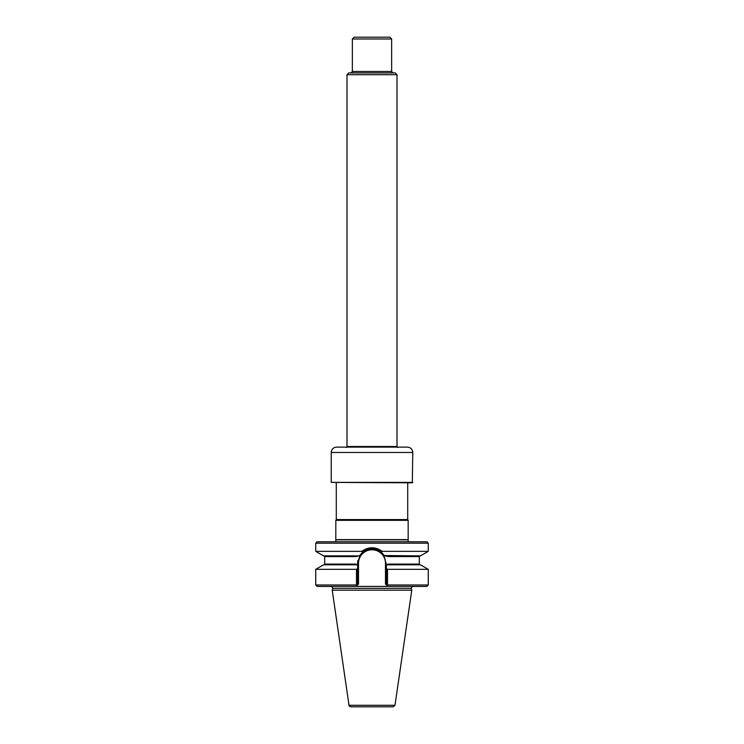 <?xml version="1.0" encoding="UTF-8"?>
<svg xmlns="http://www.w3.org/2000/svg" width="744" height="744" viewBox="0 0 744 744"><rect width="100%" height="100%" fill="white"/><g stroke="black" fill="none" stroke-linecap="round" stroke-linejoin="round"><path stroke-width="1.12" d="M335.832 539.633L408.168 539.633L408.168 520.335L335.832 520.335L335.795 541.762M407.721 482.828L407.721 519.563L336.279 519.563L335.832 520.335M407.721 519.563L408.168 520.335M408.205 541.762L408.168 539.633M393.223 706.8L350.777 706.8C349.224 706.121 348.638 705.61 349.01 705.275L332.224 590.178L411.776 590.178L394.99 705.275L393.223 706.8M412.446 586.421L411.097 588.337L411.776 590.178M388.089 564.129L386.917 564.808L420.425 564.808L428.265 569.327L387.522 569.327L387.54 586.151L386.378 584.989L428.265 584.989L426.833 586.421L317.167 586.421L315.735 584.989L356.478 584.989L356.19 586.421L357.622 584.989L356.478 584.989L356.478 569.327L315.735 569.327L315.735 584.989M356.478 569.327L357.622 568.676L357.622 565.115L357.083 564.808L323.575 564.808L315.735 569.327M386.378 584.989L385.485 584.096L386.378 584.989L386.378 568.676L387.522 569.327M420.044 555.88L419.328 556.586L388.061 556.586L384.109 555.536L386.378 565.115L386.917 564.808L386.378 565.115L386.378 568.676M357.622 584.989L358.515 584.096L357.622 584.989L357.622 568.676M357.911 560.427A14.378 14.378 0 0 0 357.622 563.292L357.622 565.115L355.911 564.129M428.265 543.194L315.735 543.194L317.167 541.762L426.833 541.762L428.265 543.194L428.265 551.351L420.425 555.88L384.109 555.536A14.378 14.378 0 0 0 377.878 550.169M376.827 549.742A14.378 14.378 0 0 0 375.581 549.36M371.991 548.914A14.378 14.378 0 0 0 369.629 549.109M368.401 549.37A14.378 14.378 0 0 0 367.164 549.751M366.113 550.169A14.378 14.378 0 0 0 359.891 555.536L357.622 563.292L358.515 563.292A13.485 13.485 0 0 1 372 549.807A13.485 13.485 0 0 1 385.485 563.292L385.485 584.096M384.109 555.536L381.049 552.113C375.004 547.844 368.978 547.844 362.951 552.113L359.891 555.536L355.939 556.586L324.672 556.586L324.672 564.091L355.846 564.091M358.608 555.88L323.575 555.88L315.735 551.351L361.779 551.351L362.951 552.113M428.265 551.351L382.211 551.351C375.404 546.58 368.596 546.58 361.779 551.351M381.049 552.113L382.211 551.351M412.771 482.382L331.229 482.382L412.325 482.828L412.771 452.464C412.446 449.209 410.66 447.423 407.405 447.107L336.595 447.107C333.34 447.423 331.554 449.209 331.229 452.464L412.771 452.464M393.074 72.921L391.651 71.489L352.349 71.489L350.926 72.921M346.992 74.707L397.008 74.707L395.222 72.921L348.778 72.921L346.992 74.707L346.992 446.512L346.462 447.442M352.349 38.986L391.651 38.986L389.865 37.2L354.135 37.2L352.349 38.986L352.349 71.489M391.651 38.986L391.651 71.489M397.538 447.442L397.008 446.512L346.992 446.512M397.008 74.707L397.008 446.512M408.019 539.828L335.981 539.828M394.99 705.275L349.01 705.275M411.097 588.337L332.903 588.337L332.224 590.178M388.154 564.091L419.328 564.091L420.044 564.808M386.378 563.292L385.485 563.292M358.515 584.096L358.515 563.292M336.279 482.828L336.279 519.563M428.265 569.327L428.265 584.989M332.903 588.337L331.554 586.421M324.672 564.091L323.956 564.808M419.328 556.586L419.328 564.091M324.672 556.586L323.956 555.88M315.735 543.194L315.735 551.351M331.229 452.464L331.229 482.382"/></g></svg>
